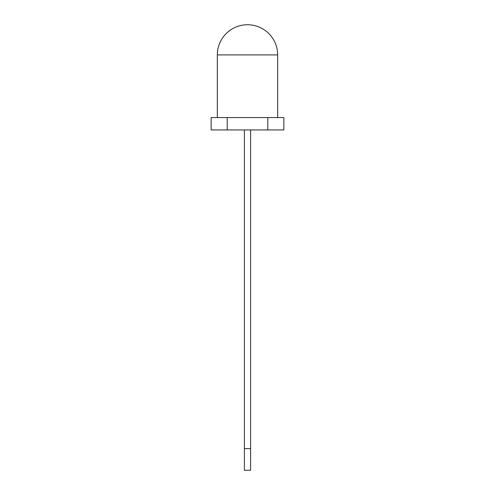 <?xml version="1.0" encoding="UTF-8"?>
<svg xmlns="http://www.w3.org/2000/svg" width="495" height="495" viewBox="0 0 495 495"><rect width="100%" height="100%" fill="white"/><g stroke="black" fill="none" stroke-linecap="round" stroke-linejoin="round"><path stroke-width="0.37" stroke-dasharray="2.48 1.86" d="M247.5 117.562L277.664 117.562L247.5 117.562M250.594 129.938L244.406 129.938L244.406 448.594L244.406 129.938L250.594 129.938L244.406 129.938L250.594 129.938L250.594 470.25L244.406 470.25L244.406 129.938M283.852 129.938L211.148 129.938M283.852 117.562L211.148 117.562M250.594 448.594L244.406 448.594M277.664 54.914L217.336 54.914"/><path stroke-width="0.74" d="M267.789 129.938L283.852 129.938L283.852 117.562L267.789 117.562L267.789 129.938L227.211 129.938L227.211 117.562L267.789 117.562M227.211 117.562L211.148 117.562L211.148 129.938L227.211 129.938M244.406 448.594L244.406 470.25L250.594 470.25L250.594 448.594L244.406 448.594L244.406 129.938M250.594 129.938L250.594 448.594M217.336 54.914L277.664 54.914A30.164 30.164 0 0 0 247.5 24.75A30.164 30.164 0 0 0 217.336 54.914L217.336 117.562M277.664 117.562L277.664 54.914"/></g></svg>
